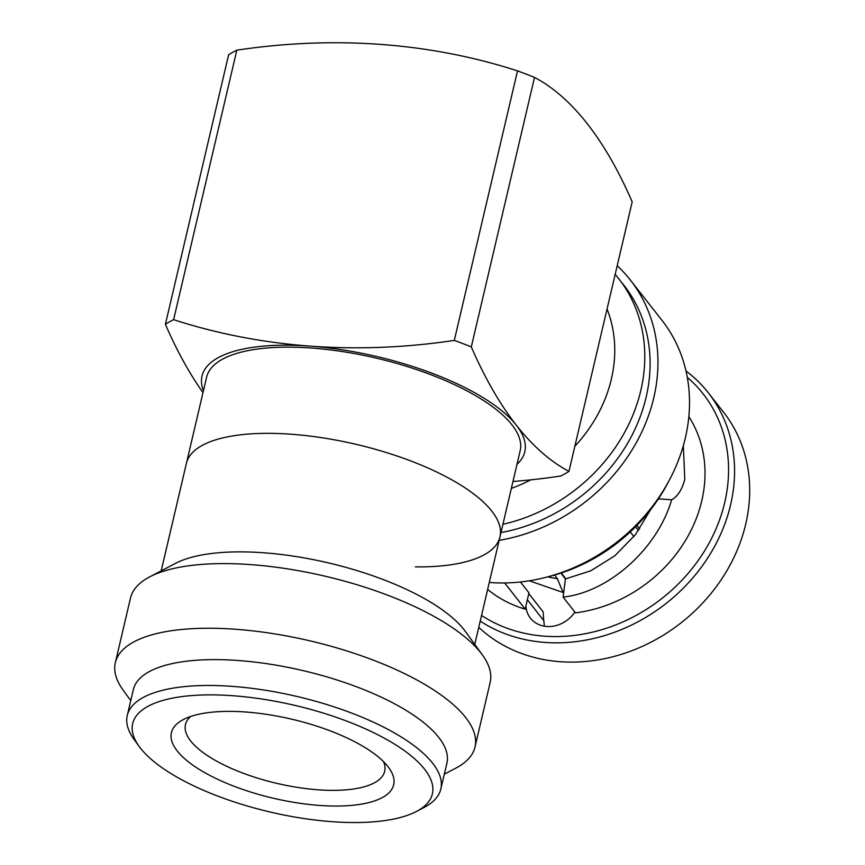 <?xml version="1.0" encoding="UTF-8"?>
<svg xmlns="http://www.w3.org/2000/svg" width="865" height="865" viewBox="0 0 865 865"><rect width="100%" height="100%" fill="white"/><g stroke="black" fill="none" stroke-linecap="round" stroke-linejoin="round"><path stroke-width="1.3" d="M415.395 566.889A161.031 57.252 -166.8 0 0 499.97 536.895A161.031 57.252 -166.8 0 0 291.494 434.252A161.031 57.252 13.2 0 0 186.408 463.348L161.193 570.857M499.97 536.895L520.189 450.697A161.031 57.252 -166.8 0 0 311.703 348.054A161.031 57.252 -166.8 0 0 206.627 377.162L186.408 463.348A161.031 57.252 -166.8 0 1 290.478 434.176A161.031 57.252 13.2 0 1 499.97 536.895L474.755 644.403M202.994 392.645A663.077 251.607 -85.8 0 1 165.399 324.332L228.609 54.819A224.976 79.991 13.2 0 1 236.837 50.159A663.077 566.38 141.9 0 1 380.946 44.429A663.077 566.38 141.9 0 1 517.508 70.887L454.298 340.399A663.077 566.38 141.9 0 1 310.189 346.119A165.766 58.939 -166.8 0 0 203.437 390.775M517.508 70.887A224.976 79.991 13.2 0 1 534.516 77.407A663.077 251.607 -85.8 0 1 587.119 123.533A663.077 251.607 -85.8 0 1 632.185 201.837L568.965 471.349A224.976 79.991 -166.8 0 1 560.747 476.02A663.077 566.38 141.9 0 1 512.967 481.47M568.965 471.349A663.077 251.607 -85.8 0 1 516.362 425.223A165.766 58.939 -166.8 0 0 310.189 346.119A663.077 566.38 141.9 0 1 173.616 319.672A224.976 79.991 -166.8 0 0 165.399 324.332M516.989 464.321A165.766 58.939 -166.8 0 0 516.362 425.223A663.077 251.607 -85.8 0 1 471.306 346.919A224.976 79.991 -166.8 0 0 454.298 340.399M236.837 50.159L173.616 319.672M534.516 77.407L471.306 346.919M140.854 748.658A153.927 54.733 -166.8 0 0 332.928 821.75A153.927 54.733 -166.8 0 0 416.379 811.489A153.927 54.733 -166.8 0 0 395.64 744.808A153.927 54.733 -166.8 0 0 232.155 695.676A153.927 54.733 -166.8 0 0 139.189 746.473A153.927 54.733 -166.8 0 0 140.854 748.658M190.711 716.458A102.308 36.373 -166.8 0 0 185.575 724.146A102.308 36.373 -166.8 0 0 318.558 789.832A102.308 36.373 13.2 0 0 384.763 770.866A102.308 36.373 13.2 0 0 383.573 761.697M319.909 805.456A114.148 40.579 -166.8 0 0 388.839 767.785A114.148 40.579 -166.8 0 0 245.173 711.971A114.148 40.579 -166.8 0 0 183.294 719.583A114.148 40.579 -166.8 0 0 198.669 769.028A114.148 40.579 -166.8 0 0 319.909 805.456M416.379 811.489L424.077 807.467A161.031 57.252 -166.8 0 0 440.836 789.021L446.902 763.168A161.031 57.252 13.2 0 0 237.41 660.449A161.031 57.252 -166.8 0 0 133.34 689.621L127.274 715.474A161.031 57.252 -166.8 0 0 134.086 739.445L139.189 746.473M440.836 789.021A161.031 57.252 -166.8 0 0 231.344 686.302A161.031 57.252 -166.8 0 0 127.274 715.474M149.731 576.858L175.379 563.429A161.031 57.252 -166.8 0 1 262.679 552.703A161.031 57.252 13.2 0 1 465.359 631.45L482.356 654.881A184.71 65.675 13.2 0 0 249.877 564.553A184.71 65.675 -166.8 0 0 149.731 576.858A184.71 65.675 -166.8 0 0 130.507 598.018L115.337 662.666A184.71 65.675 -166.8 0 1 234.707 629.201A184.71 65.675 13.2 0 1 475.004 747.025A184.71 65.675 13.2 0 1 455.779 768.174L444.318 774.175M115.337 662.666A184.71 65.675 -166.8 0 0 123.154 690.162L130.756 700.639M482.356 654.881A184.71 65.675 13.2 0 1 490.174 682.377L475.004 747.025M688.832 416.606A133.805 114.288 141.9 0 1 686.907 538.052A133.805 114.288 141.9 0 1 575.463 612.852L563.126 597.131C608.982 592.114 657.454 548.637 671.64 499.797C677.684 496.467 682.063 489.644 684.799 479.307L683.318 445.713M685.977 370.955A163.399 139.568 141.9 0 1 708.359 392.851L723.486 412.118A163.399 139.568 141.9 0 1 745.716 524.147A163.399 139.568 141.9 0 1 560.077 661.693A163.399 139.568 141.9 0 1 478.756 627.352M687.275 377.313A158.663 135.524 141.9 0 1 724.697 502.608A158.663 135.524 141.9 0 1 544.431 636.175A158.663 135.524 141.9 0 1 481.546 615.448M708.359 392.851A163.399 139.568 141.9 0 1 730.59 504.868A163.399 139.568 141.9 0 1 544.939 642.425A163.399 139.568 141.9 0 1 480.216 621.102M563.169 592.601L557.309 578.609A91.766 78.38 141.9 0 1 547.869 576.847M565.386 579.02L560.942 573.095M635.537 526.817L638.478 530.515M557.309 578.609L554.66 575.03M561.374 572.944L565.764 578.88M633.926 536.57L630.228 531.953M636.878 525.455L639.613 528.893M564.326 577.604A80.521 68.778 -38.1 0 0 564.899 577.712M520.438 581.983L528.937 592.817L525.206 609.144L504.663 582.956M528.764 593.563L543.112 611.847L543.782 620.627L527.336 599.672M544.085 626.152A28.415 24.274 141.9 0 1 544.226 624.627L543.782 620.627M487.655 589.4A133.805 114.288 -38.1 0 0 525.206 609.144M574.847 612.052A28.415 24.274 141.9 0 1 530.418 618.161A28.415 24.274 141.9 0 1 525.909 606.149M563.126 597.131L565.396 578.945L590.741 570.813L614.842 555.773L635.343 534.765L650.491 509.842M671.64 499.797L658.438 498.824M668.991 480.789A163.399 139.568 141.9 0 1 546.053 577.279M617.199 265.739A171.692 146.65 141.9 0 1 630.401 280.109L661.963 320.31A171.692 146.65 141.9 0 1 660.752 494.629A171.692 146.65 141.9 0 1 490.26 582.545A171.692 146.65 -38.1 0 1 489.276 582.469M630.401 280.109A171.692 146.65 141.9 0 1 639.7 436.263A171.692 146.65 141.9 0 1 499.159 540.355M615.188 274.313L623.881 285.223A163.399 139.568 141.9 0 1 633.191 432.922A163.399 139.568 141.9 0 1 500.986 532.559M607.046 309.021A139.719 119.348 141.9 0 1 574.847 446.286M530.829 479.837A139.719 119.348 141.9 0 1 511.356 488.368M618.562 278.443A163.399 139.568 141.9 0 1 502.922 524.298M529.337 580.783L563.677 592.709"/></g></svg>
